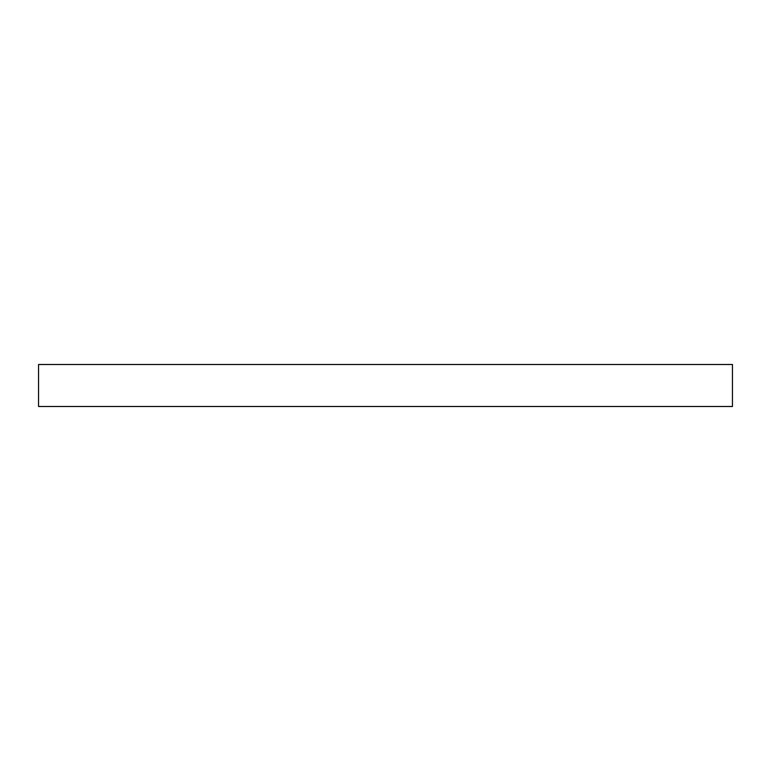 <?xml version="1.0" encoding="UTF-8"?>
<svg xmlns="http://www.w3.org/2000/svg" width="771" height="771" viewBox="0 0 771 771"><rect width="100%" height="100%" fill="white"/><g stroke="black" fill="none" stroke-linecap="round" stroke-linejoin="round"><path stroke-width="1.16" d="M732.45 406.5L732.45 364.5L38.55 364.5L38.55 406.5L732.45 406.5"/></g></svg>

